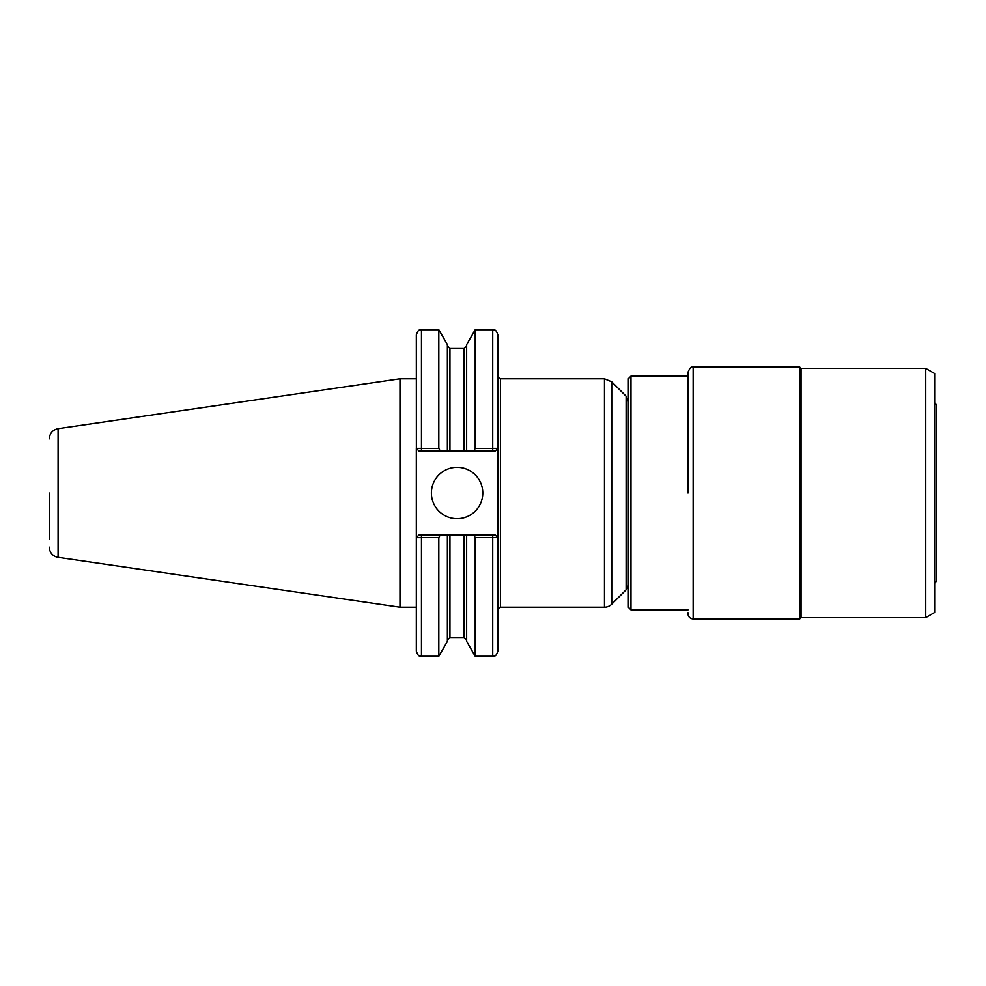 <?xml version="1.0" encoding="UTF-8"?>
<svg xmlns="http://www.w3.org/2000/svg" width="986" height="986" viewBox="0 0 986 986"><rect width="100%" height="100%" fill="white"/><g stroke="black" fill="none" stroke-linecap="round" stroke-linejoin="round"><path stroke-width="1.48" d="M497.819 448.347L475.215 448.445L473.785 450.922L495.305 450.922L497.868 448.347L497.868 651.13C495.428 658.155 494.245 655.283 492.729 656.269L492.729 537.555L497.868 537.653L495.305 535.078L473.785 535.078L475.215 537.555L475.215 656.269L492.729 656.269M497.868 427.739L497.868 334.87L497.868 448.347L495.305 450.922M447.385 450.922L447.385 344.57L438.819 329.731L438.819 448.445L416.375 448.347L418.89 450.922L466.649 450.922L466.649 344.57L475.215 329.731L475.215 448.445M466.649 450.922L473.785 450.922M440.249 450.922L438.819 448.445M421.466 450.922L421.466 329.731C419.925 330.717 418.742 327.87 416.326 334.87L416.375 448.347M473.785 535.078L418.89 535.078L416.326 537.653L416.326 651.13L416.326 448.347L418.89 450.922M416.375 537.653L438.819 537.555L438.819 656.269L421.466 656.269C419.925 655.283 418.742 658.13 416.326 651.13M447.385 535.078L447.385 641.43L438.819 656.269M438.819 537.555L440.249 535.078M466.649 535.078L466.649 641.43L475.215 656.269M475.215 537.555L492.729 537.555L492.729 535.078M416.326 537.653L418.89 535.078M497.819 537.653L495.305 535.078M431.4 493A25.685 25.685 0 0 1 457.097 467.315A25.685 25.685 0 0 1 482.783 493A25.685 25.685 0 0 1 457.097 518.685A25.685 25.685 0 0 1 431.4 493M626.122 396.199L628.378 401.647L628.378 584.353A7.703 7.703 0 0 1 626.122 589.801L626.122 396.199L611.739 381.816L611.739 604.184A10.279 10.279 0 0 1 604.467 607.203L604.467 378.797L500.432 378.797L500.432 607.203L497.868 609.767M49.3 493L49.3 539.367M49.3 438.832C49.719 433.273 52.652 429.884 58.088 428.663L58.088 557.337A10.279 10.279 0 0 1 49.3 547.168M58.088 428.663L399.983 378.797L399.983 607.203L416.326 607.203M934.642 583.219L936.7 580.939L936.7 405.061L934.642 402.781M630.978 609.89L628.402 607.327L628.402 378.673L630.978 376.11L630.978 609.89L688.006 609.89M934.642 493L934.642 612.466L925.743 617.606L925.743 368.394L934.642 373.534L934.642 493M925.743 368.394L801.051 368.394L801.051 617.606L925.743 617.606M801.051 368.394L799.769 367.112L799.769 618.888L801.051 617.606M799.769 367.112L693.146 367.112L693.146 618.888A5.14 5.14 0 0 1 688.006 613.748L688.006 612.725M693.146 367.112C691.543 366.089 689.83 367.803 688.006 372.252L688.006 493M475.215 329.731L492.729 329.731L492.729 450.922M421.466 535.078L421.466 656.269M449.949 535.078L449.949 637.511L447.385 640.087M447.385 345.913L449.949 348.489L449.949 450.922M464.086 535.078L464.086 637.511L466.649 640.087M449.949 348.489L464.086 348.489L464.086 450.922M492.729 329.731C494.245 330.717 495.428 327.845 497.868 334.87M500.432 378.797L497.868 376.233M421.466 329.731L438.819 329.731M449.949 637.511L464.086 637.511M464.086 348.489L466.649 345.913M500.432 607.203L604.467 607.203M611.739 381.816L604.467 378.797M626.122 589.801L611.739 604.184M58.088 557.337L399.983 607.203M399.983 378.797L416.326 378.797M693.146 618.888L799.769 618.888M630.978 376.11L688.006 376.11"/></g></svg>
